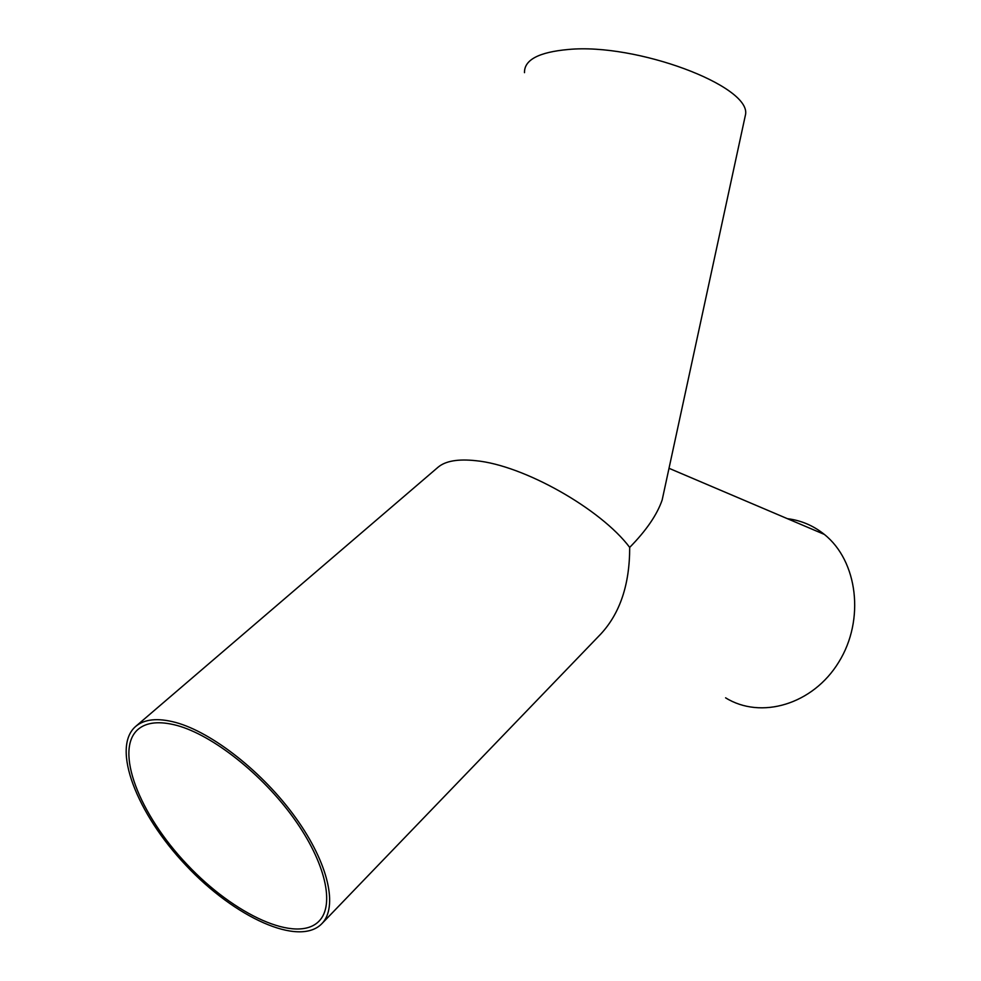 <?xml version="1.0" encoding="UTF-8"?>
<svg xmlns="http://www.w3.org/2000/svg" width="981" height="981" viewBox="0 0 981 981"><rect width="100%" height="100%" fill="white"/><g stroke="black" fill="none" stroke-linecap="round" stroke-linejoin="round"><path stroke-width="1.47" d="M177.009 725.462C212.669 735.149 262.234 774.205 293.908 818.461C325.68 862.74 334.999 905.071 319.021 921.171C296.936 943.808 234.447 915.052 187.028 864.433C139.241 814.181 114.152 750.122 138.027 729.374C146.586 722.139 159.572 720.839 177.009 725.462M524.492 72.668C524.185 59.853 538.839 52.128 568.465 49.467C636.583 42.992 749.815 85.629 745.634 114.078L744.26 120.43M665.008 486.821L662.15 500.028C657.062 514.78 646.246 530.562 629.692 547.398C600.85 508.931 523.621 465.227 475.908 460.702C458.127 458.777 445.533 460.935 438.102 467.189L135.623 726.467C111.012 747.816 136.874 813.74 185.998 865.401C234.741 917.443 299.046 947.082 321.793 923.746C338.187 907.167 328.61 863.623 295.882 818.044C263.264 772.488 212.227 732.329 175.587 722.433C157.72 717.712 144.403 719.061 135.623 726.467M321.793 923.746L600.752 634.069C620.078 613.223 629.728 584.333 629.692 547.398M787.412 518.679L787.866 518.741C801.318 520.482 813.47 525.693 824.31 534.387C857.75 560.924 865.083 619.857 838.792 662.089C812.906 704.603 760.802 719.76 725.597 697.822M662.15 500.028L745.634 114.078M669.005 468.293L824.31 534.387"/></g></svg>

